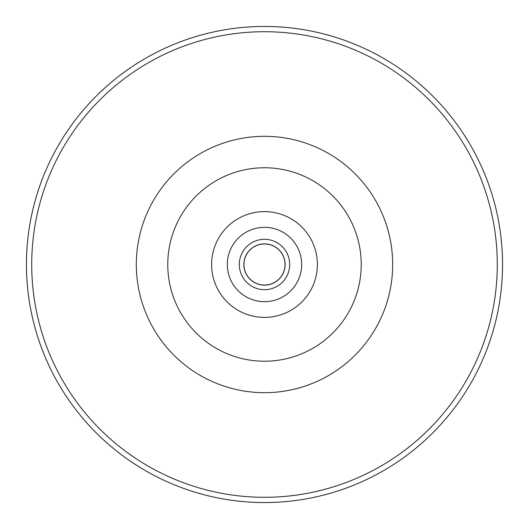 <?xml version="1.0" encoding="UTF-8"?>
<svg xmlns="http://www.w3.org/2000/svg" width="529" height="529" viewBox="0 0 529 529"><rect width="100%" height="100%" fill="white"/><g stroke="black" fill="none" stroke-linecap="round" stroke-linejoin="round"><path stroke-width="0.79" d="M264.5 497.293A232.793 232.793 0 0 1 62.898 148.107A232.793 232.793 0 0 1 466.102 148.107A232.793 232.793 0 0 1 264.5 497.293M264.5 289.687A25.187 25.187 0 0 1 242.685 251.903A25.187 25.187 0 0 1 286.315 251.903A25.187 25.187 0 0 1 264.5 289.687M264.5 285.038A20.538 20.538 0 0 1 246.712 254.231A20.538 20.538 0 0 1 282.288 254.231A20.538 20.538 0 0 1 264.5 285.038M264.5 285.138A20.638 20.638 0 0 1 246.633 254.184A20.638 20.638 0 0 1 282.367 254.184A20.638 20.638 0 0 1 264.5 285.138M264.5 502.55A238.05 238.05 0 0 0 470.658 145.475A238.05 238.05 0 0 0 58.342 145.475A238.05 238.05 0 0 0 264.5 502.55M264.5 361.228A96.728 96.728 0 0 1 180.726 216.136A96.728 96.728 0 0 1 348.274 216.136A96.728 96.728 0 0 1 264.5 361.228M264.5 392.683A128.183 128.183 0 0 0 375.511 200.412A128.183 128.183 0 0 0 153.489 200.412A128.183 128.183 0 0 0 264.5 392.683M264.5 317.393A52.893 52.893 0 0 0 310.305 238.05A52.893 52.893 0 0 0 218.695 238.05A52.893 52.893 0 0 0 264.5 317.393M264.5 301.669A37.169 37.169 0 0 1 232.31 245.912A37.169 37.169 0 0 1 296.69 245.912A37.169 37.169 0 0 1 264.5 301.669"/></g></svg>
